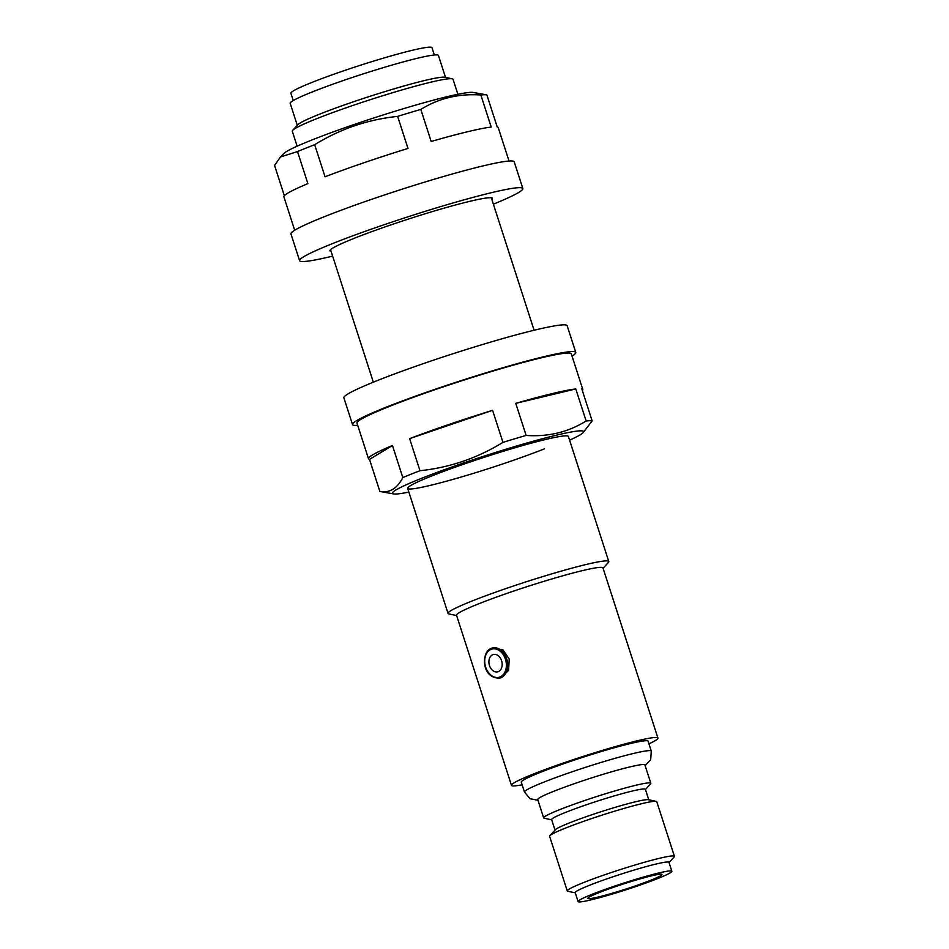<?xml version="1.0" encoding="UTF-8"?>
<svg xmlns="http://www.w3.org/2000/svg" width="949" height="949" viewBox="0 0 949 949"><rect width="100%" height="100%" fill="white"/><g stroke="black" fill="none" stroke-linecap="round" stroke-linejoin="round"><path stroke-width="1.42" d="M498.272 671.619A8.921 6.489 76.5 0 1 489.482 665.569A8.921 6.489 76.5 0 1 492.804 654.691A8.921 6.489 76.5 0 1 501.594 660.741A8.921 6.489 76.5 0 1 498.272 671.619M491.416 648.309A15.481 11.269 76.5 0 1 492.543 647.953L502.934 649.828L509.21 659.033L508.593 670.362L501.048 677.764M598.511 896.959A38.945 2.788 162.1 0 0 639.389 884.48A38.945 2.788 162.1 0 0 662.034 874.432A38.945 2.788 162.1 0 0 651.429 875.856A38.945 2.788 162.1 0 0 610.551 888.335A38.945 2.788 162.1 0 0 587.906 898.383A38.945 2.788 162.1 0 0 598.511 896.959M551.689 819.817L544.24 818.252A56.311 4.033 -17.9 0 1 543.67 817.908L537.739 799.556A56.311 4.033 -17.9 0 1 570.468 785.037A56.311 4.033 -17.9 0 1 629.578 766.994A56.311 4.033 -17.9 0 1 644.905 764.941L650.836 783.293A56.311 4.033 -17.9 0 1 650.575 783.91L645.45 789.532M293.241 100.57L290.892 93.287A74.141 5.314 -17.9 0 1 333.977 74.176A74.141 5.314 -17.9 0 1 411.795 50.416A74.141 5.314 -17.9 0 1 431.985 47.711L434.334 54.995M297.132 146.193L292.304 131.235A84.461 6.05 -17.9 0 1 292.695 130.321L297.749 124.77A77.889 5.587 -17.9 0 1 346.978 104.022A77.889 5.587 -17.9 0 1 424.417 80.57A77.889 5.587 -17.9 0 1 444.844 77.26L452.187 78.803A84.461 6.05 -17.9 0 1 453.041 79.313L457.881 94.283M297.274 125.28L290.192 103.346A77.889 5.587 -17.9 0 1 335.472 83.263A77.889 5.587 -17.9 0 1 417.228 58.304A77.889 5.587 -17.9 0 1 438.438 55.469L445.52 77.403M292.695 130.321A84.461 6.05 -17.9 0 1 346.065 107.818A84.461 6.05 -17.9 0 1 430.039 82.397A84.461 6.05 -17.9 0 1 452.187 78.803M456.623 615.557L448.901 613.932A84.461 6.05 -17.9 0 1 448.035 613.422A84.461 6.05 -17.9 0 1 497.134 591.642A84.461 6.05 -17.9 0 1 585.782 564.584A84.461 6.05 -17.9 0 1 608.784 561.5A84.461 6.05 -17.9 0 1 608.392 562.425L603.078 568.249M522.14 784.811A76.952 5.516 -17.9 0 1 511.464 785.357L456.516 615.225A76.952 5.516 -17.9 0 1 501.238 595.391A76.952 5.516 -17.9 0 1 582.01 570.729A76.952 5.516 -17.9 0 1 602.971 567.929L657.918 738.049A76.952 5.516 -17.9 0 1 648.95 743.85M511.464 785.357A76.952 5.516 -17.9 0 1 556.197 765.523A76.952 5.516 -17.9 0 1 636.957 740.861A76.952 5.516 -17.9 0 1 657.918 738.049M651.287 751.11A66.632 4.781 -17.9 0 0 633.149 753.542A66.632 4.781 -17.9 0 0 563.208 774.894A66.632 4.781 -17.9 0 0 524.477 792.071L521.286 782.19A66.632 4.781 -17.9 0 1 560.017 765.013A66.632 4.781 -17.9 0 1 629.946 743.648A66.632 4.781 -17.9 0 1 648.096 741.228L651.287 751.11L650.682 759.758L645.13 765.641M543.67 817.908A56.311 4.033 -17.9 0 1 576.399 803.4A56.311 4.033 -17.9 0 1 635.498 785.345A56.311 4.033 -17.9 0 1 650.836 783.293M554.999 830.078L551.618 819.604A49.265 3.535 -17.9 0 1 580.254 806.899A49.265 3.535 -17.9 0 1 631.963 791.11A49.265 3.535 -17.9 0 1 645.379 789.319L648.772 799.793M575.272 892.855L567.834 891.289A56.311 4.033 -17.9 0 1 567.265 890.945L549.613 836.306A56.311 4.033 -17.9 0 1 549.874 835.701L555.295 829.758A49.265 3.535 -17.9 0 1 586.435 816.626A49.265 3.535 -17.9 0 1 635.415 801.798A49.265 3.535 -17.9 0 1 648.333 799.71L656.21 801.359A56.311 4.033 -17.9 0 1 656.779 801.703L674.431 856.342A56.311 4.033 -17.9 0 1 674.17 856.947L669.045 862.57M549.874 835.701A56.311 4.033 -17.9 0 1 585.462 820.695A56.311 4.033 -17.9 0 1 641.441 803.756A56.311 4.033 -17.9 0 1 656.21 801.359M567.265 890.945A56.311 4.033 -17.9 0 1 599.993 876.437A56.311 4.033 -17.9 0 1 659.092 858.394A56.311 4.033 -17.9 0 1 674.431 856.342M578.083 901.55L575.213 892.641A49.265 3.535 -17.9 0 1 603.849 879.937A49.265 3.535 -17.9 0 1 655.557 864.148A49.265 3.535 -17.9 0 1 668.974 862.356L671.856 871.265A49.265 3.535 -17.9 0 1 643.22 883.97A49.265 3.535 -17.9 0 1 591.5 899.759A49.265 3.535 -17.9 0 1 578.083 901.55A49.265 3.535 -17.9 0 1 606.719 888.845A49.265 3.535 -17.9 0 1 658.44 873.056A49.265 3.535 -17.9 0 1 671.856 871.265M509.02 161.022L498.237 127.629A112.611 8.078 -17.9 0 0 497.217 126.976L486.861 94.912A112.611 8.078 162.1 0 0 486.588 94.853L473.1 92.444A100.416 7.201 162.1 0 0 408.663 107.142A100.416 7.201 162.1 0 0 311.747 140.049A100.416 7.201 162.1 0 0 283.704 153.619L280.453 156.976M314.677 144.699C340.157 128.969 367.809 119.515 397.643 116.371L407.999 148.435A112.611 8.078 -17.9 0 0 325.044 176.775L314.677 144.699A112.611 8.078 162.1 0 0 305.625 148.246A112.611 8.078 162.1 0 0 297.512 151.555L307.867 183.62A112.611 8.078 -17.9 0 0 283.905 196.858L294.688 230.251M420.822 109.432C438.758 98.281 458.77 93.465 480.846 94.995L491.202 127.059A112.611 8.078 -17.9 0 0 431.178 141.496L420.822 109.432A112.611 8.078 162.1 0 0 397.643 116.371M486.588 94.853A112.611 8.078 162.1 0 0 480.846 94.995M284.356 195.719L274.569 165.446L280.465 156.976L297.512 151.555M491.855 199.504A85.398 6.121 162.1 0 0 492.472 198.353A85.398 6.121 162.1 0 0 441.795 208.816A85.398 6.121 162.1 0 0 354.262 238.294A85.398 6.121 162.1 0 0 329.944 250.844A85.398 6.121 162.1 0 0 331.118 251.414M493.373 204.189A117.308 8.411 162.1 0 0 522.84 188.543A117.308 8.411 162.1 0 0 453.219 202.92A117.308 8.411 162.1 0 0 332.992 243.407A117.308 8.411 162.1 0 0 299.587 260.655A117.308 8.411 162.1 0 0 332.636 256.111M522.84 188.543L514.204 161.816A117.308 8.411 162.1 0 0 444.595 176.194A117.308 8.411 162.1 0 0 324.356 216.692A117.308 8.411 162.1 0 0 290.952 233.928L299.587 260.655M569.59 440.17A100.416 7.201 162.1 0 0 583.018 432.744A100.416 7.201 162.1 0 0 529.827 442.198A100.416 7.201 162.1 0 0 421.071 478.521A100.416 7.201 162.1 0 0 393.621 493.919A100.416 7.201 162.1 0 0 408.853 492.08M409.624 438.64L492.578 410.312A112.611 8.078 -17.9 0 0 409.624 438.64L419.98 470.716A112.611 8.078 162.1 0 0 410.917 474.251A112.611 8.078 162.1 0 0 402.815 477.561C397.18 488.557 389.529 493.183 379.873 491.463A112.611 8.078 162.1 0 0 380.134 491.511L393.621 493.919M544.346 448.877A84.461 6.05 -17.9 0 1 457.774 478.023A84.461 6.05 -17.9 0 1 407.655 488.379A84.461 6.05 -17.9 0 1 431.712 475.971A84.461 6.05 -17.9 0 1 518.273 446.813A84.461 6.05 -17.9 0 1 568.392 436.457L608.784 561.5M379.873 491.463L369.517 459.387A112.611 8.078 -17.9 0 1 368.497 458.735L356.978 423.1A112.611 8.078 -17.9 0 1 389.054 406.552A112.611 8.078 -17.9 0 1 504.477 367.678A112.611 8.078 -17.9 0 1 571.31 353.882L582.816 389.505A112.611 8.078 -17.9 0 1 582.378 390.644M368.497 458.735A112.611 8.078 -17.9 0 1 392.459 445.496L402.815 477.561M492.578 410.312L502.946 442.376A112.611 8.078 162.1 0 1 526.126 435.437C548.154 436.967 568.166 432.163 586.138 421L575.782 388.936A112.611 8.078 -17.9 0 0 515.77 403.372L526.126 435.437M582.816 389.505A112.611 8.078 -17.9 0 0 581.796 388.841L592.152 420.917A112.611 8.078 162.1 0 0 586.138 421M592.152 420.917L583.018 432.744M515.77 403.372L575.782 388.936M419.98 470.716C449.553 467.643 477.205 458.201 502.946 442.376M369.517 459.387L392.459 445.496M572.033 356.112A117.308 8.411 162.1 0 0 575.77 352.435L567.146 325.709A117.308 8.411 162.1 0 0 497.525 340.086A117.308 8.411 162.1 0 0 377.299 380.585A117.308 8.411 162.1 0 0 343.882 397.821L352.518 424.547A117.308 8.411 162.1 0 0 357.702 425.342M575.77 352.435A117.308 8.411 162.1 0 0 506.161 366.812A117.308 8.411 162.1 0 0 385.923 407.311A117.308 8.411 162.1 0 0 352.518 424.547M492.543 647.953A15.481 11.269 76.5 0 1 506.92 659.591A15.481 11.269 76.5 0 1 500.918 677.705A15.481 11.269 76.5 0 1 499.791 678.061C481.06 678.879 481.143 651.251 491.357 648.333L492.543 647.953M500.004 676.969A14.543 10.581 -103.5 0 0 505.426 659.223A14.543 10.581 -103.5 0 0 491.084 649.353A14.543 10.581 -103.5 0 0 485.663 667.1A14.543 10.581 -103.5 0 0 500.004 676.969M524.477 792.071L530.028 798.726L537.976 800.256M448.035 613.422L407.655 488.379M373.348 382.174L330.56 249.694M534.097 330.252L491.309 197.772"/></g></svg>
